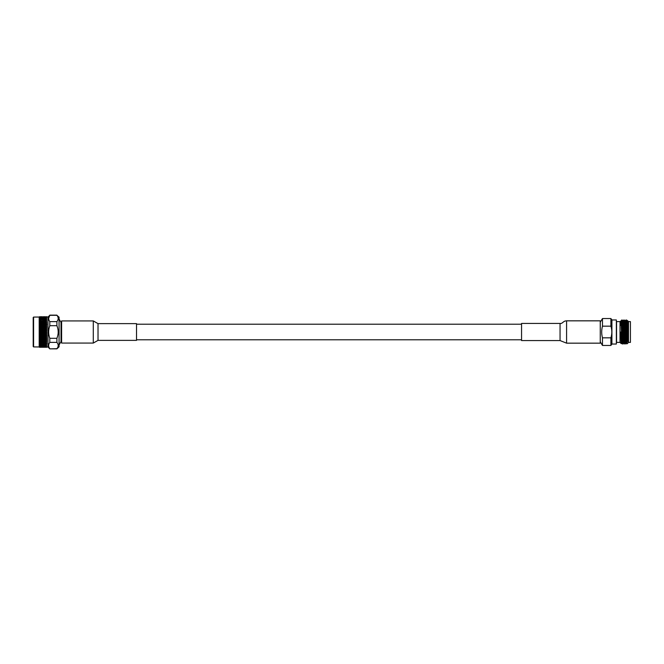 <?xml version="1.0" encoding="UTF-8"?>
<svg xmlns="http://www.w3.org/2000/svg" width="664" height="664" viewBox="0 0 664 664"><rect width="100%" height="100%" fill="white"/><g stroke="black" fill="none" stroke-linecap="round" stroke-linejoin="round"><path stroke-width="1" d="M44.596 347.264L39.442 347.214L39.201 345.678M46.629 347.197L39.201 346.957M44.936 347.181L44.247 347.181M45.608 347.239L46.297 347.239M43.583 347.073L42.886 347.073M44.936 346.932L44.247 346.932M45.608 347.073L46.297 347.073M42.222 347.181L41.525 347.181M40.164 347.239L39.442 347.214M43.583 346.741L42.886 346.741M44.936 346.517L44.247 346.517M45.608 346.741L46.297 346.741M42.222 346.932L41.525 346.932M40.853 347.073L39.442 346.998M33.582 346.923L39.193 346.965L39.201 317.035L33.582 317.077L33.582 346.923L33.2 317.458L33.2 346.542M39.442 347.131L40.164 347.073M43.583 346.251L42.886 346.251M44.936 345.944L44.247 345.944M45.608 346.251L46.297 346.251M42.222 346.517L41.525 346.517M40.853 346.741L39.442 346.625M39.442 346.849L40.164 346.741M43.583 345.595L42.886 345.595M44.936 345.214L44.247 345.214M45.608 345.595L46.297 345.595M42.222 345.944L41.525 345.944M40.853 346.251L39.442 346.093M39.442 346.392L40.164 346.251M43.583 344.799L42.886 344.799M44.936 344.35L44.247 344.35M45.608 344.799L46.297 344.799M42.222 345.214L41.525 345.214M40.853 345.595L39.201 344.965L39.442 345.786L40.164 345.595M43.583 343.861L42.886 343.861M44.936 343.338L46.629 343.479L45.957 342.931L44.596 343.479M45.608 343.861L46.297 343.861M42.222 344.35L41.525 344.35M40.853 344.799L39.201 344.11L39.442 345.023L40.164 344.799M42.222 343.338L44.247 343.338L43.235 342.931L41.873 343.479M43.583 342.79L44.596 343.205L45.608 342.79L44.596 342.358L43.235 342.931M44.936 342.209L46.629 342.358L45.957 341.761L44.596 342.358M40.853 343.861L39.193 343.122L39.201 338.092L41.923 339.478L40.853 340.308L41.873 340.806L42.886 340.308L41.873 339.802M39.5 344.35L39.442 343.587M39.442 344.126L40.164 343.861M39.5 343.338L41.525 343.338L39.193 343.122M40.853 342.79L42.886 342.79L41.873 342.358L40.512 342.931M42.222 342.209L43.235 342.649L44.247 342.209L43.235 341.761L41.873 342.358M43.583 341.603L44.596 342.06L45.608 341.603L44.596 341.138L43.235 341.761M44.936 340.972L46.629 341.13L45.957 340.483L44.596 341.138M45.957 341.445L46.837 341.039L46.629 341.454M39.442 343.089L40.164 342.79L39.442 342.483M39.5 342.209L40.512 342.649L41.525 342.209L39.201 342.01M40.853 341.603L41.873 342.06L42.886 341.603L41.873 341.13L40.512 341.761M42.222 340.972L43.235 341.445L44.247 340.972L43.235 340.483L41.873 341.13M43.235 341.445L45.608 340.308L44.596 339.81L43.583 340.308L44.596 340.806M44.936 339.628L46.629 339.802L45.957 339.113L44.596 339.81M42.886 341.603L45.957 340.483M39.442 341.927L40.164 341.603L39.442 341.271M39.5 340.972L40.512 341.445L41.525 340.972L40.512 340.483L39.5 340.972L40.512 340.483M40.512 341.445L41.873 340.806M42.222 339.628L43.235 340.142L44.247 339.628L43.235 339.113L41.873 339.453L42.886 338.93L41.873 338.391L40.853 338.93L41.873 339.453M43.782 339.038L44.596 339.453L45.608 338.93L44.596 338.391L43.284 338.789L44.596 339.453M44.936 338.208L45.957 338.748L46.629 338.391L45.957 337.661L44.646 338.084L45.957 338.748M43.583 337.47L44.596 338.017L45.608 337.47L44.596 336.905L43.284 337.362L44.596 338.391M45.608 338.93L46.629 339.453M42.222 338.208L43.235 338.748L44.247 338.208L43.235 337.661L41.923 338.084L43.235 339.113M44.247 339.628L45.957 339.113M40.853 340.308L41.525 339.628L40.512 339.113L39.5 339.628L40.512 340.142M40.164 341.603L44.646 339.478M39.442 340.665L40.164 340.308L39.442 339.951M44.936 336.714L45.957 337.279L46.629 336.905L45.957 336.15L44.646 336.623L45.957 337.279M43.583 335.951L44.596 336.523L45.608 335.951L44.596 335.37L43.284 335.868L44.596 336.905M45.608 337.47L46.629 338.026M42.222 336.714L43.235 337.279L44.247 336.714L43.235 336.15L41.923 336.623L43.235 337.661M40.853 337.47L41.873 338.017L42.886 337.47L41.873 336.905L40.562 337.362L41.873 338.391M41.525 339.628L45.957 337.661M39.5 339.628L41.525 338.208L40.512 337.661L39.5 338.208L40.512 338.748M40.164 340.308L41.923 339.478M39.442 339.304L40.164 338.93L39.442 338.549M44.936 335.171L45.957 335.752L46.629 334.971L45.957 334.59L44.646 335.113L45.957 335.752M43.583 334.39L44.596 334.971L45.608 334.39L44.596 333.801L43.284 334.341L44.596 335.37M45.608 335.951L46.629 336.523M42.222 335.171L43.235 335.752L44.247 335.171L43.235 334.59L41.923 335.113L43.235 336.15M40.853 335.951L41.873 336.523L42.886 335.951L41.873 335.37L40.562 335.868L41.873 336.905M39.5 336.714L40.512 337.279L41.525 336.714L40.512 336.15L39.201 336.623L40.512 337.661M39.5 338.208L39.201 336.631M40.164 338.93L45.957 336.15M39.442 337.86L40.164 337.47L39.442 337.071M44.936 333.594L45.957 334.183L46.629 333.793L45.957 333.004L44.646 333.56L45.957 334.183M43.583 332.797L44.596 333.394L45.608 332.797L44.596 332.207L43.284 332.78L44.596 333.801M45.608 334.39L46.629 334.971M42.222 333.594L43.235 334.183L44.247 333.594L43.235 333.004L41.923 333.56L43.235 334.59M40.853 334.39L41.873 334.971L42.886 334.39L41.873 333.801L40.562 334.341L41.873 335.37M39.5 335.171L40.512 335.752L41.525 335.171L40.512 334.59L39.201 335.113L40.512 336.15M39.193 338.076L45.957 334.59M39.193 336.631L39.201 333.569L40.512 334.59M39.442 336.357L40.164 335.951L39.442 335.536M44.936 332L45.957 332.598L46.629 332.199L45.957 331.402L44.646 332L45.957 332.598M43.583 331.203L44.596 331.792L45.608 331.203L44.596 330.606L43.284 331.22L44.596 332.207M45.608 332.797L46.629 333.394M42.222 332L43.235 332.598L44.247 332L43.235 331.402L41.923 332L43.235 333.004M40.853 332.797L41.873 333.394L42.886 332.797L41.873 332.199L40.562 332.78L41.873 333.801M39.442 334.805L40.164 334.39L39.442 333.967M39.5 333.594L40.512 334.183L41.525 333.594L40.512 333.004L39.193 333.569L39.201 332.008L40.512 333.004M44.936 330.406L45.957 330.996L46.629 330.606L45.957 329.817L44.646 330.44L45.957 330.996M43.583 329.61L44.596 330.199L45.608 329.61L44.596 329.029L43.284 329.659L44.596 330.606M45.608 331.203L46.629 331.801M42.222 330.406L43.235 330.996L44.247 330.406L43.235 329.817L41.923 330.44L43.235 331.402M40.853 331.203L41.873 331.801L42.886 331.203L41.873 330.606L40.562 331.22L41.873 332.199M39.193 335.113L45.957 331.402M39.442 333.22L40.164 332.797L39.442 332.373M39.5 332L40.512 332.598L41.525 332L40.512 331.402L39.193 332.008L39.201 330.44L40.512 331.402M44.936 328.829L45.957 329.41L46.629 328.63L45.957 328.248L44.646 328.887L45.957 329.41M43.583 328.049L44.596 328.63L45.608 328.049L44.596 327.476L43.284 328.132L44.596 329.029M45.608 329.61L46.629 330.207M42.222 328.829L43.235 329.41L44.247 328.829L43.235 328.248L41.923 328.887L43.235 329.817M40.853 329.61L41.873 330.199L42.886 329.61L41.873 329.029L40.562 329.659L41.873 330.606M39.193 333.569L45.957 329.817M39.442 331.627L40.164 331.203L39.442 330.78M39.5 330.406L40.512 330.996L41.525 330.406L40.512 329.817L39.193 330.44L39.201 328.896L40.512 329.817M44.936 327.286L45.957 327.85L46.629 327.476L45.957 326.721L44.646 327.377L45.957 327.85M43.583 326.53L44.596 327.095L45.608 326.53L44.596 325.982L43.284 326.638L44.596 327.476M45.608 328.049L46.629 328.63M42.222 327.286L43.235 327.85L44.247 327.286L43.235 326.721L41.923 327.377L43.235 328.248M40.853 328.049L41.873 328.63L42.886 328.049L41.873 327.476L40.562 328.132L41.873 329.029M39.193 332.008L45.957 328.248M44.936 325.792L45.957 326.339L46.629 325.609L45.957 325.252L44.646 325.916L45.957 326.339M39.442 330.033L40.164 329.61L39.442 329.195M39.5 328.829L40.512 329.41L41.525 328.829L40.512 328.248L39.193 328.896L39.201 327.377L40.512 328.248M42.222 325.792L43.235 326.339L44.247 325.792L43.235 325.252L41.923 325.916L43.235 326.721M40.853 326.53L41.873 327.095L42.886 326.53L41.873 325.982L40.562 326.638L41.873 327.476M39.193 330.44L46.007 326.638L46.629 327.095M43.583 325.069L44.596 325.609L45.608 325.069L44.596 324.547L43.284 325.211L44.596 325.982M44.936 324.372L45.957 324.887L46.629 324.547L45.957 323.858L44.646 324.522L45.957 324.887M39.442 328.464L40.164 328.049L39.442 327.642M39.5 327.286L40.512 327.85L41.525 327.286L40.512 326.721L39.201 327.377L39.201 325.916L40.512 326.721M40.853 325.069L41.873 325.609L42.886 325.069L41.873 324.547L40.562 325.211L41.873 325.982M39.193 328.896L44.596 325.609M43.583 323.692L44.596 324.19L45.608 323.692L44.596 323.194L43.284 323.849L44.596 324.547M45.608 325.069L46.629 325.609M42.222 324.372L43.235 324.887L44.247 324.372L43.235 323.858L41.923 324.522L43.235 325.252M44.247 325.792L45.957 325.252M44.936 323.028L45.957 323.517L46.629 322.87L45.957 322.555L44.646 323.21L45.957 323.517M46.629 322.546L46.837 322.961L45.957 322.555M39.442 326.929L40.164 326.53L39.442 326.14M39.5 325.792L40.512 326.339L41.525 325.792L40.512 325.252L39.193 325.924L39.201 324.522L40.512 325.252M39.201 327.377L43.235 324.887M43.583 322.397L44.596 322.862L45.608 322.397L44.596 321.94L43.284 322.588L44.596 323.194M45.608 323.692L46.629 324.198M42.222 323.028L43.235 323.517L44.247 323.028L43.235 322.555L41.923 323.21L43.235 323.858M40.853 323.692L41.873 324.198L42.886 323.692L41.873 323.194L40.562 323.849L41.724 324.621M42.886 325.069L44.646 324.522M42.886 322.397L41.873 321.94L40.853 322.397L41.873 322.87L42.886 322.397L44.646 323.21L43.235 322.555M44.936 321.791L45.957 322.239L46.629 321.642L44.646 321.99L45.608 321.21L44.596 320.795L43.583 321.21L44.596 321.642M39.442 325.451L40.164 325.069L39.442 324.696M39.5 324.372L40.512 324.887L41.525 324.372L40.512 323.858L39.193 324.522L39.201 323.21L40.512 323.858M39.193 325.924L41.873 324.198M40.853 322.397L41.873 323.194M39.5 323.028L40.512 323.517L41.525 323.028L40.512 322.555L39.193 323.21L39.201 317.035L44.596 316.736M39.442 322.729L40.164 322.397L41.923 323.21L40.512 322.555M42.222 321.791L43.235 322.239L44.247 321.791L43.235 321.351L41.923 321.99L42.886 321.21L41.873 320.795L40.853 321.21L41.873 321.642M44.936 320.662L45.957 321.069L46.629 320.521L44.646 320.886L45.608 320.139L44.596 319.774L43.583 320.139L44.596 320.521M39.442 324.049L40.164 323.692L39.442 323.335M43.583 321.21L44.247 320.662L42.222 320.662L43.235 321.069M40.164 322.397L39.442 322.073M39.5 321.791L40.512 322.239L41.525 321.791L40.512 321.351L39.193 321.99M44.936 319.65L44.247 319.65M45.608 320.139L46.297 320.139M43.583 320.139L42.886 320.139M40.853 321.21L41.525 320.662L39.5 320.662L40.512 321.069M39.442 321.517L40.164 321.21L39.442 320.911M43.583 319.201L42.886 319.201M44.936 318.786L44.247 318.786M45.608 319.201L46.297 319.201M42.222 319.65L41.525 319.65M40.853 320.139L39.442 319.874M39.442 320.413L40.164 320.139M43.583 318.405L42.886 318.405M44.936 318.056L44.247 318.056M45.608 318.405L46.297 318.405M42.222 318.786L41.525 318.786M40.853 319.201L39.442 318.977M39.201 319.89L40.164 319.201M43.583 317.749L42.886 317.749M44.936 317.483L44.247 317.483M45.608 317.749L46.297 317.749M42.222 318.056L41.525 318.056M40.853 318.405L39.442 318.214M39.201 319.035L40.164 318.405M43.583 317.259L42.886 317.259M44.936 317.068L44.247 317.068M45.608 317.259L46.297 317.259M42.222 317.483L41.525 317.483M40.853 317.749L39.442 317.608M39.5 318.056L40.164 317.749M43.583 316.927L42.886 316.927M44.936 316.819L44.247 316.819M45.608 316.927L46.297 316.927M42.222 317.068L41.525 317.068M40.853 317.259L39.442 317.151M39.442 317.375L40.164 317.259M44.936 316.736L43.235 316.753M45.608 316.761L46.297 316.761M42.222 316.819L41.525 316.819M40.853 316.927L39.442 316.869M39.442 317.002L40.164 316.927M42.222 316.736L40.512 316.753M39.442 316.786L40.164 316.761M46.629 323.849L46.837 324.264M56.905 315.309L59.071 317.176L59.071 346.824L56.905 348.857L49.792 348.857L47.974 346.923L47.974 317.077L49.792 315.309C48.273 317.409 48.273 319.508 49.792 321.617L56.905 321.617C58.623 319.508 58.623 317.409 56.905 315.309L49.792 315.309L48.646 318.313M49.792 348.857L56.905 348.691C58.623 346.591 58.623 344.491 56.905 342.383L49.792 342.383C48.273 344.483 48.273 346.583 49.792 348.691M49.792 342.383L49.792 338.308L56.905 338.308C58.623 334.1 58.623 329.892 56.905 325.692L49.792 325.692C48.273 329.892 48.273 334.092 49.792 338.308M49.792 325.692L49.792 321.617M56.905 325.692L56.905 321.617M56.905 342.383L56.905 338.308M58.133 346.309L57.868 347.139M46.629 343.736L46.837 343.313L46.629 343.736M47.974 346.923L46.629 347.264L46.629 316.803M46.297 328.049L46.837 327.667M46.297 329.61L46.837 329.186M46.297 331.203L46.837 330.738M46.297 334.39L46.837 333.868M46.297 335.951L46.837 335.403M46.297 337.47L46.837 336.905M46.297 338.93L46.837 338.358M46.297 340.308L46.837 339.736M46.297 341.603L46.837 341.039L46.007 341.412M46.007 322.588L46.837 322.961L46.297 322.397M46.297 325.069L46.837 324.787M46.297 326.53L46.837 326.19M39.201 336.623L46.837 332.299M40.562 341.412L41.923 340.79M43.284 341.412L44.646 340.79L43.284 341.412M59.071 319.127L59.071 344.873M59.088 319.127L61.022 322.347L61.022 341.653L59.088 344.873M93.292 320.928L93.292 343.072L61.611 343.072L61.611 320.928L93.292 320.928L98.023 323.625L98.023 340.375L136.527 340.375L136.527 323.625L98.023 323.625M521.555 340.566L521.555 323.434L560.051 323.434L560.051 340.566L521.555 340.566M560.051 340.566L566.591 343.163L566.591 320.837C562.906 320.919 562.69 323.924 560.051 323.434M566.591 343.163L600.256 343.163L600.256 320.837L566.591 320.837M611.909 332L611.909 319.965L616.358 319.965L616.358 344.035L611.909 344.035L611.909 332M616.358 344.035L616.358 319.965M620.873 324.107L621.072 320.845L620.018 321.583L620.018 342.416L621.213 343.612L621.479 343.147L620.956 332C621.13 346.99 621.296 346.99 621.462 332M621.064 320.853L621.778 319.973L622.575 344.035L623.089 343.147L622.475 324.107L622.276 320.845L621.828 325.451M622.633 338.549L622.375 344.035L622.176 340.507L621.77 319.965M620.923 325.451L621.189 321.916M621.371 338.549L621.321 341.238M623.28 320.837L624.177 344.035L624.434 338.549M624.882 320.837L625.779 344.035L626.293 343.147L625.687 324.107L625.48 320.845L625.04 325.451M626.484 320.837L627.754 341.553L627.098 320.853L626.849 325.451M624.882 339.893L623.886 320.853L623.43 325.451M625.687 343.163L624.782 319.965L624.268 320.853L623.181 319.965L624.077 343.163M627.588 320.679L627.754 326.24L627.588 320.679L628.493 321.583L628.493 342.416L627.073 343.836L626.675 343.147L625.878 320.853L626.384 319.965L626.874 336.05L626.874 327.095M621.072 320.845L621.861 343.147L622.317 338.549M623.172 319.973L622.666 320.853L623.073 343.155M624.276 320.845L625.081 343.155L624.185 344.027M627.248 325.451L627.289 324.107M627.073 343.827L626.874 336.05M627.754 341.553L627.754 326.24M628.493 342.392L630.418 342.392L630.418 321.608L628.493 321.608M630.418 342.392L630.418 321.608M602.472 326.165L610.905 326.165C612.142 330.058 612.142 333.95 610.905 337.835L602.472 337.835C601.426 333.95 601.426 330.058 602.472 326.165L602.472 318.546L600.256 322.256M600.256 341.744L602.472 345.454L602.472 337.835M611.909 344.035L610.905 345.454L610.905 337.835M610.905 326.165L610.905 318.546L602.472 318.546M616.557 321.409L616.557 342.591M521.555 324.206L136.527 324.206M521.555 339.794L136.527 339.794M46.629 347.264L44.936 347.264M44.247 347.264L42.222 347.264M41.525 347.264L39.5 347.264M56.905 315.143L49.792 315.143M47.974 317.077L46.629 316.736M61.022 341.653L61.611 341.653M61.022 322.347L61.611 322.347M93.292 343.072L98.023 340.375M616.748 342.392L620.018 342.392M616.748 321.608L620.018 321.608M621.778 319.973L622.674 320.845M624.782 319.965L625.886 320.845M626.592 319.973L627.488 320.845M621.471 343.155L622.575 344.035M625.073 343.147L625.779 344.035M623.969 344.027L623.471 343.147M610.905 345.454L602.472 345.454M611.909 319.965L610.905 318.546"/></g></svg>

